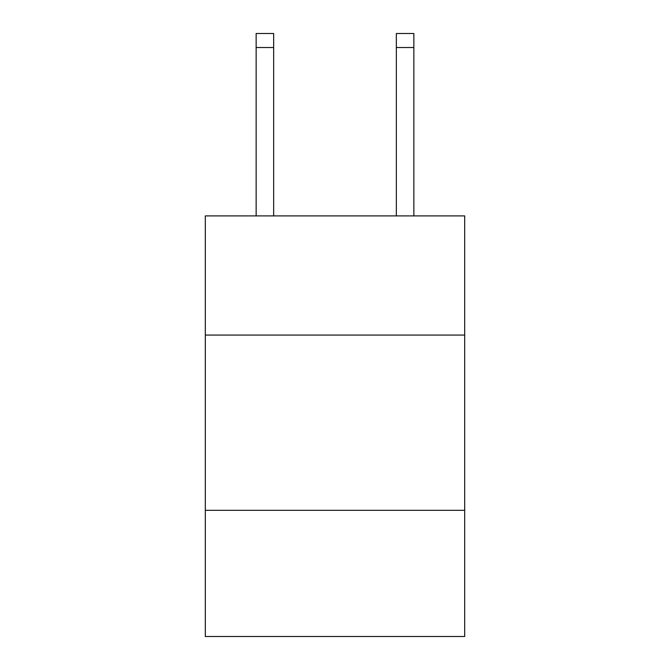 <?xml version="1.0" encoding="UTF-8"?>
<svg xmlns="http://www.w3.org/2000/svg" width="670" height="670" viewBox="0 0 670 670"><rect width="100%" height="100%" fill="white"/><g stroke="black" fill="none" stroke-linecap="round" stroke-linejoin="round"><path stroke-width="1" d="M205.313 335.067L464.687 335.067L464.687 215.899L205.313 215.899L205.313 636.5L464.687 636.5L464.687 510.322L205.313 510.322M464.687 510.322L464.687 335.067M273.661 215.899L273.661 47.52L256.141 47.52L256.141 33.5L273.661 33.5L273.661 47.52M256.141 215.899L256.141 47.52M413.859 215.899L413.859 33.5L396.339 33.5L396.339 215.899M396.339 47.52L413.859 47.52"/></g></svg>
